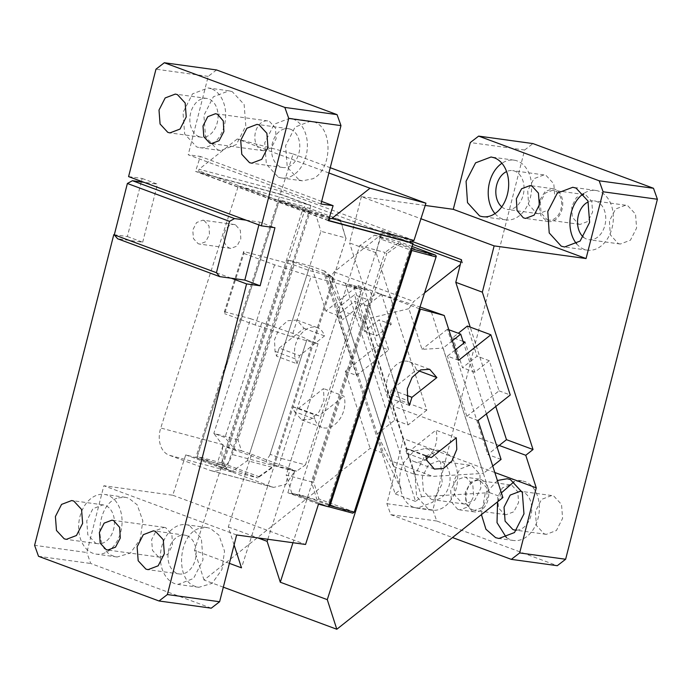 <?xml version="1.0" encoding="UTF-8"?>
<svg xmlns="http://www.w3.org/2000/svg" width="692" height="692" viewBox="0 0 692 692"><rect width="100%" height="100%" fill="white"/><g stroke="black" fill="none" stroke-linecap="round" stroke-linejoin="round"><path stroke-width="0.52" stroke-dasharray="3.46 2.59" d="M262.008 150.354L263.652 150.77L271.342 147.889L276.117 138.772L275.502 128.132L269.404 121.325A15.068 10.769 -82.2 0 0 267.761 120.91A15.068 10.769 -82.2 0 0 255.236 133.201A15.068 10.769 -82.2 0 0 262.008 150.354M320.993 204.002L188.215 154.774L200.325 156.435L195.525 171.408L280.277 194.097L195.793 457.585L185.715 454.886L172.775 495.238L103.852 485.741L86.829 552.519L34.6 545.322M216.544 69.944L208.197 76.379L188.215 154.774M299.16 180.015L302.447 180.846L312.896 178.752C332.437 169.704 333.241 127.449 313.96 121.956L310.673 121.126L295.103 127.06L285.614 145.709L287.258 167.161L299.16 180.015M232.252 91.655L228.965 90.825L213.387 96.768L203.906 115.417L205.55 136.869L217.452 149.723L220.739 150.553L236.309 144.611L245.798 125.961L244.146 104.509L232.252 91.655M208.197 76.379L155.968 69.191M141.28 181.927L127.363 236.543L114.318 234.744M128.582 176.607L142.163 178.475L141.428 181.373M142.163 178.475L157.482 184.159L143.901 182.29M246.041 220.16L259.621 222.028L274.949 227.711M290.476 129.24A19.592 13.996 -82.2 0 0 288.339 128.695A19.592 13.996 -82.2 0 0 272.051 144.68A19.592 13.996 -82.2 0 0 280.857 166.98A19.592 13.996 -82.2 0 0 282.993 167.516A19.592 13.996 -82.2 0 0 299.281 151.531A19.592 13.996 -82.2 0 0 290.476 129.24M199.149 136.679A19.592 13.996 -82.2 0 0 201.285 137.224A19.592 13.996 -82.2 0 0 217.573 121.238A19.592 13.996 -82.2 0 0 208.768 98.939A19.592 13.996 -82.2 0 0 206.631 98.402A19.592 13.996 -82.2 0 0 190.343 114.388A19.592 13.996 -82.2 0 0 199.149 136.679M321.65 201.424L200.325 156.435M278.27 177.143A30.145 21.538 -82.2 0 0 281.558 177.965A30.145 21.538 -82.2 0 0 306.617 153.382A30.145 21.538 -82.2 0 0 293.071 119.076L289.784 118.245L274.205 124.188L264.725 142.837L266.368 164.281L278.27 177.143M211.354 88.775L208.067 87.953L192.497 93.887L183.008 112.536L184.66 133.989L196.554 146.842A30.145 21.538 -82.2 0 0 199.841 147.673A30.145 21.538 -82.2 0 0 224.9 123.081A30.145 21.538 -82.2 0 0 211.354 88.775M114.31 234.865L231.24 278.219M127.363 236.543L142.682 242.226L117.614 238.766M142.682 242.226L157.482 184.159M328.311 220.644L195.525 171.408M280.277 194.097L310.924 205.455L238.316 186.027L160.734 428.011A22.602 16.305 -75 0 0 169.159 455.198L210.013 470.344A22.602 16.305 -75 0 0 211.06 470.672A22.602 16.305 -75 0 0 232.227 454.514L309.817 212.53L382.417 231.967L297.932 495.455L287.855 492.756L294.749 471.252L285.908 484.4L273.582 487.41L231.673 471.927C222.781 467.204 219.97 458.139 223.248 444.74L216.354 466.244L232.564 471.217L247.373 460.664L272.587 467.411L346.13 238.048L320.924 231.301L247.373 460.664M409.301 241.932L382.417 231.967M328.389 220.402L200.196 172.87L280.303 194.314L408.998 242.027M195.793 457.585L225.419 468.562L226.422 468.839L225.877 467.135L225.419 468.562M310.924 205.455L309.177 210.904L308.156 210.524L307.698 211.96L279.092 201.355L197.281 456.53L225.877 467.135M185.715 454.886L216.354 466.244M304.523 207.332L305.31 208.37L340.637 221.466L340.516 219.926L304.765 206.666L303.286 207.721L221.466 462.896L222.253 463.934L222.028 464.713L197.825 458.234L226.422 468.839M222.028 464.713L257.779 477.964L232.564 471.217M318.493 504.113L287.855 492.756M172.775 495.238L305.553 544.466M236.629 534.968L103.852 485.741M211.259 608.182L90.739 563.496L86.829 552.519M118.47 497.868L125.356 497.288L128.643 498.11L137.189 504.814L142.82 520.825L140.234 539.232L130.433 553.046L117.13 557.008L113.843 556.178C92.763 550.226 96.525 502.773 118.47 497.868M200.187 528.16L207.072 527.581L210.359 528.411L218.897 535.115L224.528 551.117L221.95 569.533L212.141 583.347L198.846 587.3L195.559 586.47C174.47 580.519 178.242 533.065 200.187 528.16M165.803 527.78L164.16 527.365L156.366 530.332L151.626 539.656L152.448 550.382L158.399 556.809L160.042 557.224L167.741 554.344L172.516 545.227L171.901 534.587L165.803 527.78M38.51 556.299L90.739 563.496M259.621 222.028L258.886 224.917M354.01 512.789L354.235 512.019L318.908 498.923L317.014 499.927L291.808 493.18L297.932 495.455M328.579 506.812L298.961 495.835L299.42 494.399L328.017 505.004L409.837 249.829L381.231 239.224L381.69 237.788L374.545 235.142L359.736 245.686L286.194 475.058L311.4 481.805L317.014 499.927L352.764 513.179M298.961 495.835L328.605 506.717M95.539 543.134A19.592 13.996 -82.2 0 0 97.676 543.678A19.592 13.996 -82.2 0 0 113.964 527.693A19.592 13.996 -82.2 0 0 105.167 505.394L103.03 504.857L92.901 508.715L86.742 520.842L87.806 534.778L95.539 543.134M186.875 535.694A19.592 13.996 -82.2 0 0 184.738 535.15A19.592 13.996 -82.2 0 0 168.45 551.135A19.592 13.996 -82.2 0 0 177.256 573.434A19.592 13.996 -82.2 0 0 179.392 573.971A19.592 13.996 -82.2 0 0 195.68 557.986A19.592 13.996 -82.2 0 0 186.875 535.694M340.637 221.466L345.931 238.532L340.516 219.926L315.301 213.179L309.177 210.904L226.44 468.942M328.812 219.061L198.621 170.786L199.071 169.246L281.203 191.226L280.303 194.314M328.899 172.974L237.235 138.988L293.148 153.953L281.203 191.226L413.98 240.461M200.196 172.87L198.621 170.786M308.156 210.524L280.563 200.187L304.765 206.666M309.16 210.792L307.698 211.96M279.092 201.355L279.317 200.585L280.563 200.187M279.317 200.585L197.281 456.53M197.038 457.187L197.825 458.234M221.466 462.896L197.263 456.417M222.253 463.934L223.499 463.545L258.817 476.641L257.779 477.964L272.587 467.411L345.931 238.532M315.301 213.179L320.924 231.301M107.753 495.23A30.145 21.538 -82.2 0 0 104.466 494.408A30.145 21.538 -82.2 0 0 79.407 518.991A30.145 21.538 -82.2 0 0 92.953 553.297A30.145 21.538 -82.2 0 0 96.24 554.128A30.145 21.538 -82.2 0 0 121.299 529.536A30.145 21.538 -82.2 0 0 107.753 495.23M189.461 525.531A30.145 21.538 -82.2 0 0 186.183 524.7A30.145 21.538 -82.2 0 0 161.124 549.292A30.145 21.538 -82.2 0 0 174.661 583.598L177.948 584.42L193.526 578.486L203.007 559.837L201.363 538.385L189.461 525.531M291.808 493.18L286.194 475.058M328.83 506.034L328.562 506.708M328.804 506.042L328.017 505.004M299.965 496.103L299.42 494.399M409.837 249.829L411.091 249.457M411.083 249.431L411.299 248.662L382.702 238.057L381.231 239.224M381.69 237.788L382.702 238.057M412.06 246.447L399.751 241.889L374.545 235.142M309.817 212.53L238.316 186.027M293.148 153.953L330.248 167.706M237.235 138.988L199.071 169.246M279.084 201.242L303.286 207.721M305.31 208.37L223.499 463.545M258.817 476.641L272.76 466.711M359.736 245.686L384.942 252.433L311.4 481.805L313.623 481.857L318.908 498.923M354.235 512.019L436.055 256.844L400.729 243.748L399.751 241.889L384.942 252.433L386.785 253.679L313.623 481.857M436.289 256.178L436.055 256.844M400.729 243.748L386.785 253.679M204.114 220.514L202.799 220.186L196.571 222.556L192.783 230.012L193.431 238.593L198.197 243.74L199.512 244.068L205.645 241.785L209.468 234.536L209.019 226.042L204.114 220.514M235.453 224.831A12.058 8.615 -82.2 0 0 234.138 224.502A12.058 8.615 -82.2 0 0 224.113 234.337A12.058 8.615 -82.2 0 0 229.528 248.056L230.843 248.385L236.984 246.101L240.807 238.844L240.358 230.358L235.453 224.831M243.696 251.499L243.939 253.454L224.632 313.666L224.398 311.703L243.696 251.499L294.117 264.993L308.416 270.287L331.312 276.419L333.12 282.042L241.482 567.838M345.282 283.21L415.589 501.449L421.575 496.7L353.517 285.415L345.282 283.21L324.859 275.641L333.094 277.838L331.312 276.419M243.939 253.454L274.577 264.811L311.115 276.489L361.527 289.983L347.228 284.68L370.125 290.804L371.933 296.427L292.958 542.736M353.517 285.415L370.125 290.804M234.095 544.915L228.317 526.949L251.603 454.324L241.413 450.76L238.039 439.887L294.117 264.993M238.039 439.887L213.837 433.408L250.616 318.718L294.204 333.864C302.975 337.134 307.205 339.037 306.885 339.582L318.026 343.716L291.808 336.701L311.115 276.489M224.398 311.703L250.616 318.718M269.863 455.102L306.919 339.53L269.863 455.102L265.711 461.642L278.418 466.347L296.565 471.209L305.457 464.877L281.255 458.398L318.026 343.716M274.577 264.811L255.27 325.024L291.808 336.701M255.27 325.024L224.632 313.666M324.859 275.641L395.158 493.88L401.152 489.123L333.094 277.838M415.589 501.449L395.158 493.88M333.12 282.042L330.508 275.779L324.782 271.195L383.437 453.303L401.152 489.123M308.416 270.287L249.587 453.788M305.457 464.877L361.527 289.983M347.228 284.68L288.4 468.173L296.565 471.209M288.4 468.173L290.415 468.718L267.795 539.267M371.933 296.427L377.581 293.226L420.018 307.006M421.584 496.7L489.581 492.661L430.926 310.552M241.413 450.76L223.265 445.899L213.837 433.408L224.987 437.534L235.963 450.613A44.911 2.102 -162.2 0 1 254.673 457.152A44.911 2.102 -162.2 0 1 265.711 461.642M261.758 322.853L224.987 437.534M278.418 466.347L281.255 458.398L270.114 454.272M223.326 587.171L204.036 580.017L370.125 448.364L383.437 453.303M489.581 492.652L502.902 497.591M330.508 275.779L287.656 259.889L311.461 266.256L325.889 311.045L337.125 315.215L354.771 301.228L364.468 331.338L379.008 319.816L388.705 349.936L377.469 345.766L345.291 371.275L370.125 448.364M324.782 271.195L311.461 266.256M287.656 259.889L194.495 550.417L229.398 563.357M345.291 371.275L356.527 375.445L337.125 315.215M228.317 526.949L257.805 537.892M204.036 580.017L194.495 550.417M251.603 454.324L290.415 468.718M235.963 450.613L223.265 445.899M419.456 308.753L377.581 293.226M458.675 360.281L447.439 356.112L455.319 349.867M478.068 420.502L466.832 416.342L447.439 356.112M364.468 331.338L376.725 335.888L391.257 324.366L381.56 294.247L358.067 285.545L325.889 311.045M358.067 285.545L377.469 345.766M279.179 348.076L304.091 328.328L296.894 320.067L287.811 320.699L279.352 328.129L274.516 339.729L275.027 351.372L276.575 356.19L279.179 348.076L299.601 355.653L324.522 335.905A21.097 14.584 110.3 0 0 317.317 327.636A21.097 14.584 110.3 0 0 299.774 335.707A21.097 14.584 110.3 0 0 295.449 358.94L297.006 363.758L276.575 356.19M294.429 411.593L301.625 419.862L310.708 419.231L319.168 411.792L324.003 400.192L323.493 388.558L298.581 408.306L292.872 406.775L294.429 411.593L314.851 419.17A21.097 14.584 110.3 0 0 322.048 427.431A21.097 14.584 110.3 0 0 339.59 419.369A21.097 14.584 110.3 0 0 343.915 396.127L323.493 388.558M356.527 375.445L388.705 349.936M381.56 294.247L367.028 305.769L354.771 301.228M463.043 341.372L452.827 337.584L458.294 333.25M466.832 416.342L499.018 390.833L489.313 360.722L474.781 372.235L465.085 342.125M499.018 390.833L510.255 394.994M391.257 324.366L379.008 319.816M304.091 328.328L324.522 335.905M297.006 363.758L299.601 355.653M298.581 408.306L319.003 415.875L343.915 396.127M319.003 415.875L313.303 414.352L292.872 406.775M314.851 419.17L313.303 414.352M489.313 360.722L477.056 356.172L462.524 367.694L452.827 337.584M467.359 326.062L477.056 356.172M409.361 405.417L388.93 397.848L387.382 393.03L407.804 400.599M406.87 395.417L391.534 389.734L416.446 369.986A21.097 14.584 110.3 0 0 409.249 361.726A21.097 14.584 110.3 0 0 391.707 369.788A21.097 14.584 110.3 0 0 387.382 393.03M416.446 369.986L418.833 370.869M391.534 389.734L388.93 397.848M431.358 457.533L410.927 449.956L435.848 430.208L456.27 437.785M425.658 456.011L405.227 448.433L406.775 453.251A21.097 14.584 110.3 0 0 413.98 461.512A21.097 14.584 110.3 0 0 426.54 458.753M428.711 456.824A21.097 14.584 110.3 0 0 435.848 430.208M410.927 449.956L405.227 448.433M367.028 305.769L376.725 335.888M474.781 372.235L462.524 367.694M486.407 413.902L463.649 343.258M501.069 459.41L487.791 454.488L497.098 447.11M448.831 329.738L447.439 329.219L487.791 454.488M452.378 340.749L443.088 348.111L483.44 473.38L492.73 466.019M499.209 445.44L419.534 415.901L408.116 424.949L394.838 420.027L377.218 433.996L390.4 460.673L432.803 476.39L483.44 473.38M424.525 292.95L413.747 301.496L408.911 308.675L422.016 349.365L443.088 348.111M447.439 329.219L422.016 349.365M495.775 406.472L470.214 327.117M408.911 308.675L365.134 319.47L343.907 311.599L393.843 466.607L415.07 474.478L365.134 319.47M415.07 474.478L432.803 476.39M393.843 466.607L390.4 460.673M377.218 433.996L336.866 308.727L342.35 319.825L329.245 279.135L343.907 311.599M336.866 308.727L354.486 294.757L394.838 420.027M408.116 424.949L367.763 299.679L354.486 294.757M426.8 410.14L419.534 415.901L392.978 406.057L400.244 400.296L426.8 410.14L376.111 252.779L380.635 235.046L382.866 233.282L412.735 244.354M367.763 299.679L342.35 319.825M329.245 279.135L334.072 271.956L380.635 235.046L381.872 230.202L411.584 241.214M494.823 472.506L403.479 438.642L392.978 406.057M334.072 271.956L413.747 301.496M461.538 259.734L462.533 262.822L460.301 264.586M462.533 262.822L460.907 262.216M425.208 205.446L361.354 196.658L420.944 218.75M361.354 196.658L349.555 242.935L376.111 252.779M400.244 400.296L349.555 242.935M403.479 438.642L386.889 503.698L390.798 514.675L452.499 537.554M386.889 503.698L432.855 510.03L524.622 150.026L470.301 142.543M457.689 509.277L459.903 509.9L468.467 506.631L473.683 496.372L472.783 484.573L466.235 477.506L464.427 477.048L455.95 480.231L450.7 490.282L451.4 501.985L457.689 509.277M413.911 507.357L417.198 508.188L432.768 502.245L442.257 483.596L440.605 462.152L428.711 449.29L425.424 448.468L413.704 451.305L404.214 462.066C395.002 478.189 400.339 503.119 413.911 507.357M497.392 480.482L485.083 494.036L481.424 514.623M381.872 230.202L382.866 233.282M524.622 150.026L532.97 143.59M432.855 510.03L436.764 521.007L557.285 565.701M504.425 514.32L506.068 514.736L513.862 511.769L518.602 502.444L517.78 491.718L511.829 485.291L510.186 484.876L502.392 487.843L497.652 497.167L498.474 507.893L504.425 514.32M618.172 243.498L620.309 244.034L630.438 240.176L636.597 228.057L635.533 214.113L627.791 205.758L625.654 205.221L615.629 208.993L609.427 220.904L610.292 234.761L618.172 243.498M536.464 213.205L538.601 213.742L548.721 209.884L554.889 197.756L553.816 183.821L546.083 175.465L543.947 174.92L533.913 178.692L527.719 190.611L528.584 204.469L536.464 213.205M578.426 224L580.069 224.407L587.863 221.44L592.603 212.115L591.781 201.389L585.83 194.962L584.186 194.547L576.488 197.428L571.713 206.553L572.336 217.184L578.426 224M462.464 503.525L464.6 504.07L474.721 500.204L480.888 488.085L479.816 474.141L472.082 465.785L469.946 465.249L459.817 469.107L453.658 481.234L454.722 495.169L462.464 503.525M544.172 533.826L546.308 534.362L556.429 530.505L562.596 518.377L561.523 504.433L553.79 496.086L551.654 495.541L541.533 499.408L535.366 511.526L536.438 525.47L544.172 533.826M436.764 521.007L390.798 514.675M472.316 511.293L472.714 511.457A16.582 11.842 -82.2 0 0 474.522 511.907A16.582 11.842 -82.2 0 0 488.31 498.387A16.582 11.842 -82.2 0 0 480.862 479.521L479.054 479.063L470.577 482.238L465.327 492.289L466.027 504.001L472.316 511.293M428.53 509.373A30.145 21.538 -82.2 0 0 431.817 510.203A30.145 21.538 -82.2 0 0 456.876 485.611A30.145 21.538 -82.2 0 0 443.33 451.305L440.043 450.483L424.473 456.417L414.984 475.067L416.627 496.519L428.53 509.373M506.466 537.684L510.246 539.665A30.145 21.538 -82.2 0 0 513.533 540.495A30.145 21.538 -82.2 0 0 538.592 515.912A30.145 21.538 -82.2 0 0 525.046 481.606L521.759 480.776L514.199 481.58M501.389 492.886L497.548 501.838M538.843 206.908L540.928 215.696L546.723 221.129A16.582 11.842 -82.2 0 0 548.531 221.587A16.582 11.842 -82.2 0 0 562.311 208.067A16.582 11.842 -82.2 0 0 554.863 189.193L553.055 188.743L545.14 191.407L539.76 200.256M473.086 510.004L474.729 510.419L482.514 507.452L487.263 498.128L486.441 487.402L480.49 480.975A15.068 10.769 -82.2 0 0 478.847 480.559A15.068 10.769 -82.2 0 0 466.313 492.851A15.068 10.769 -82.2 0 0 473.086 510.004M547.095 219.675A15.068 10.769 -82.2 0 0 548.73 220.091A15.068 10.769 -82.2 0 0 561.264 207.799A15.068 10.769 -82.2 0 0 554.491 190.646L552.847 190.231L545.149 193.111L540.374 202.228L540.997 212.868L547.095 219.675M431.125 499.209A19.592 13.996 -82.2 0 0 433.261 499.745A19.592 13.996 -82.2 0 0 449.549 483.769A19.592 13.996 -82.2 0 0 440.743 461.469L438.607 460.933L428.486 464.79L422.319 476.909L423.383 490.853L431.125 499.209M516.664 530.133A19.592 13.996 -82.2 0 0 531.465 512.893A19.592 13.996 -82.2 0 0 522.451 491.761L521.976 491.597M501.735 206.865A19.592 13.996 -82.2 0 0 504.719 208.725A19.592 13.996 -82.2 0 0 505.125 208.889A19.592 13.996 -82.2 0 0 507.262 209.425A19.592 13.996 -82.2 0 0 523.55 193.44A19.592 13.996 -82.2 0 0 514.744 171.14A19.592 13.996 -82.2 0 0 512.608 170.604A19.592 13.996 -82.2 0 0 506.596 171.573M583.442 237.166A19.592 13.996 -82.2 0 0 586.427 239.025A19.592 13.996 -82.2 0 0 586.833 239.181A19.592 13.996 -82.2 0 0 588.97 239.717A19.592 13.996 -82.2 0 0 605.258 223.741A19.592 13.996 -82.2 0 0 596.461 201.441A19.592 13.996 -82.2 0 0 594.324 200.905A19.592 13.996 -82.2 0 0 588.304 201.865M576.687 243.887A30.145 21.538 -82.2 0 0 583.84 249.189A30.145 21.538 -82.2 0 0 584.247 249.345A30.145 21.538 -82.2 0 0 587.534 250.167A30.145 21.538 -82.2 0 0 612.593 225.583A30.145 21.538 -82.2 0 0 599.047 191.277A30.145 21.538 -82.2 0 0 595.76 190.447A30.145 21.538 -82.2 0 0 583.624 193.57M494.979 213.594A30.145 21.538 -82.2 0 0 502.124 218.888A30.145 21.538 -82.2 0 0 502.539 219.044A30.145 21.538 -82.2 0 0 505.817 219.874A30.145 21.538 -82.2 0 0 530.876 195.291A30.145 21.538 -82.2 0 0 517.339 160.985A30.145 21.538 -82.2 0 0 514.052 160.155A30.145 21.538 -82.2 0 0 501.908 163.277M223.248 444.74L160.734 428.011M294.749 471.252L232.227 454.514M231.673 471.927L169.159 455.198M272.536 487.073L210.013 470.344M275.027 351.372L295.449 358.94M406.775 453.251L427.206 460.829M263.652 150.77L211.415 143.573M267.761 120.91L215.532 113.713M288.339 128.695L257.009 124.378M282.993 167.516L251.654 163.2M201.285 137.224L169.947 132.899M206.631 98.402L175.292 94.086M302.447 180.846L281.558 177.965M310.673 121.126L289.784 118.245M228.965 90.825L208.067 87.953M220.739 150.545L199.841 147.673M164.16 527.365L111.931 520.168M160.042 557.224L107.814 550.028M97.676 543.678L66.346 539.362M103.03 504.857L71.691 500.541M184.738 535.15L153.399 530.833M179.392 573.971L148.053 569.654M273.582 487.41L211.06 470.672M125.356 497.288L104.466 494.408M117.13 557.008L96.24 554.128M207.072 527.581L186.183 524.7M198.846 587.3L177.948 584.42M234.138 224.502L202.799 220.186M230.843 248.385L199.512 244.068M296.894 320.067L317.317 327.636M301.625 419.862L322.048 427.431M409.249 361.726L429.671 369.294M413.98 461.512L434.403 469.089M479.054 479.063L464.427 477.048M474.522 511.907L459.903 509.9M431.817 510.203L417.198 508.188M440.043 450.483L425.424 448.468M521.759 480.776L507.132 478.76M513.533 540.495L498.906 538.48M553.055 188.743L530.072 185.577M548.531 221.587L525.548 218.421M506.068 514.736L474.729 510.419M510.186 484.876L478.847 480.559M580.069 224.407L548.73 220.091M584.186 194.547L552.847 190.231M464.6 504.07L433.261 499.745M469.946 465.249L438.607 460.933M546.308 534.362L514.969 530.046M551.654 495.541L520.315 491.225M543.947 174.92L512.608 170.604M538.601 213.742L507.262 209.425M625.654 205.221L594.324 200.905M620.309 244.034L588.97 239.717M505.817 219.874L482.843 216.708M514.052 160.155L491.069 156.989M587.534 250.167L564.551 247.001M595.76 190.447L572.777 187.281"/><path stroke-width="1.04" d="M209.771 143.157L211.415 143.573L219.113 140.692L223.888 131.575L223.274 120.936L217.582 114.292L215.532 113.713L207.738 116.68L203.007 126.005L203.82 136.731L209.771 143.157M288.746 118.419L340.974 125.615L337.065 114.63L216.544 69.944L164.315 62.747L284.836 107.433L288.746 118.419L261.368 225.834L274.949 227.711L260.149 285.77L246.568 283.902L167.377 594.549L159.03 600.985L38.51 556.299L34.6 545.322L113.782 234.674L216.432 272.709L219.753 276.636L117.614 238.766L114.292 234.839L127.38 183.484L132.414 180.707L234.553 218.577L229.519 221.353L216.432 272.709M164.315 62.747L155.968 69.191L128.582 176.607L261.368 225.834M259.145 124.915L257.009 124.378L246.88 128.245L240.712 140.364L241.785 154.307L249.518 162.663L251.654 163.2L261.784 159.342L267.942 147.214L266.878 133.279L259.145 124.915M167.81 132.362L169.947 132.899L180.067 129.041L186.234 116.922L185.162 102.978L177.429 94.622L175.292 94.086L165.172 97.944L159.004 110.063L160.077 124.006L167.81 132.362M340.974 125.615L320.993 204.002L333.112 205.671L328.311 220.644L413.063 243.325L328.579 506.812L318.493 504.113L305.553 544.466L236.629 534.968L219.615 601.746L167.377 594.549M284.836 107.433L337.065 114.63M114.318 234.744L113.782 234.674M141.428 181.373L141.28 181.927M333.112 205.671L321.65 201.424M258.886 224.917L244.821 280.096L231.24 278.219L246.568 283.902M113.575 520.583L111.931 520.168L104.137 523.135L99.397 532.459L100.219 543.185L106.17 549.612L107.814 550.028L115.512 547.147L120.287 538.03L119.664 527.391L113.575 520.583M64.209 538.817L66.346 539.362L76.466 535.496L82.633 523.377L81.561 509.433L73.828 501.077L71.691 500.541L61.562 504.399L55.403 516.526L56.467 530.461L64.209 538.817M155.536 531.369L153.399 530.833L143.279 534.7L137.111 546.818L138.184 560.762L145.917 569.118L148.053 569.654L158.174 565.797L164.341 553.669L163.269 539.734L155.536 531.369M413.063 243.325L409.301 241.932M328.389 220.402L408.998 242.027L413.98 240.461L331.849 218.482L328.812 219.061M159.03 600.985L211.259 608.182L219.615 601.746M244.821 280.096L260.149 285.77M328.605 506.717L352.764 513.179L354.243 512.123L436.064 256.957L411.861 250.478L330.049 505.653L354.243 512.123M328.89 220.584L329.366 219.26M328.83 506.034L330.049 505.653M411.091 249.457L411.861 250.478M436.064 256.957L436.289 256.178L435.502 255.14L411.342 248.679M435.502 255.14L412.06 246.447M330.248 167.706L425.935 203.189L413.98 240.461M328.899 172.974L370.021 188.224L331.849 218.482M370.021 188.224L425.935 203.189M231.24 278.219L219.753 276.636M246.041 220.16L234.553 218.577M143.901 182.29L132.414 180.707M229.519 221.353L127.38 183.484M234.095 544.915L241.482 567.838L229.398 563.357M257.805 537.892L267.129 541.343L267.795 539.267M267.129 541.343L280.295 582.223L327.281 599.644L336.814 629.253L502.902 497.591L478.068 420.502L510.255 394.994L490.853 334.772L458.675 360.281L444.247 315.491L420.018 307.006M292.958 542.736L280.295 582.223M336.814 629.253L223.326 587.171M327.281 599.644L420.433 309.116L419.456 308.753M420.433 309.116L444.247 315.491M407.804 400.599L409.361 405.417L411.956 397.312L436.868 377.564L429.671 369.294L420.589 369.926L412.129 377.365L407.294 388.956L407.804 400.599M456.27 437.785L431.358 457.533L425.658 456.011L427.206 460.829L434.403 469.089L443.486 468.458L451.945 461.028L456.781 449.428L456.27 437.785M458.294 333.25L467.359 326.062L490.853 334.772M455.319 349.867L465.085 342.125L463.043 341.372M418.833 370.869L436.868 377.564M411.956 397.312L406.87 395.417M426.54 458.753A21.097 14.584 110.3 0 0 428.711 456.824M492.73 466.019L501.069 459.41L486.407 413.902M463.649 343.258L460.716 334.141L448.831 329.738M460.716 334.141L452.378 340.749M497.098 447.11L506.475 439.68L495.775 406.472M411.584 241.214L461.538 259.734L460.301 264.586L424.525 292.95M470.214 327.117L455.786 282.319L482.341 292.171L533.03 449.523L525.764 455.284L499.209 445.44M460.301 264.586L455.786 282.319M525.764 455.284L536.257 487.869L494.823 472.506M460.907 262.216L412.735 244.354M506.475 439.68L533.03 449.523M420.944 218.75L494.14 245.885L482.341 292.171M452.499 537.554L511.327 559.37L519.675 552.925L565.632 559.257L657.4 199.253L653.49 188.276L532.97 143.59L478.648 136.108L470.301 142.543L453.277 209.321L425.208 205.446M536.257 487.869L519.675 552.925M481.424 514.623L485.94 529.259L495.619 537.658L498.906 538.48L514.485 532.546L523.965 513.897L522.322 492.444L510.419 479.591L507.132 478.76L497.392 480.482M657.4 199.253L603.078 191.77L586.063 258.548L494.14 245.885M453.277 209.321L586.063 258.548M565.632 559.257L557.285 565.701L511.327 559.37M514.199 481.58L501.389 492.886M497.548 501.838L497.02 522.668L506.466 537.684M603.078 191.77L599.177 180.794L653.49 188.276M478.648 136.108L599.177 180.794M523.334 217.807L525.548 218.421L534.112 215.151L539.327 204.901L538.428 193.103L531.88 186.027L530.072 185.577L521.595 188.752L516.353 198.803L517.045 210.515L523.334 217.807M539.76 200.256L538.843 206.908M521.976 491.597L520.315 491.225L510.194 495.083L504.027 507.21L505.099 521.154L512.833 529.51A19.592 13.996 -82.2 0 0 514.969 530.046A19.592 13.996 -82.2 0 0 516.664 530.133M506.596 171.573A19.592 13.996 -82.2 0 0 496.069 188.103A19.592 13.996 -82.2 0 0 501.735 206.865M588.304 201.865A19.592 13.996 -82.2 0 0 577.777 218.404A19.592 13.996 -82.2 0 0 583.442 237.166M583.624 193.57A30.145 21.538 -82.2 0 0 576.687 243.887M501.908 163.277A30.145 21.538 -82.2 0 0 494.979 213.594M479.556 215.878A30.145 21.538 -82.2 0 0 482.843 216.708A30.145 21.538 -82.2 0 0 507.902 192.125A30.145 21.538 -82.2 0 0 494.356 157.819L491.069 156.989L475.586 162.836L466.071 181.278L467.507 202.644L479.556 215.878M561.264 246.179L564.551 247.001L580.13 241.067L589.61 222.417L587.966 200.965L576.064 188.112L572.777 187.281L557.294 193.129L547.779 211.579L549.214 232.945L561.264 246.179"/></g></svg>
